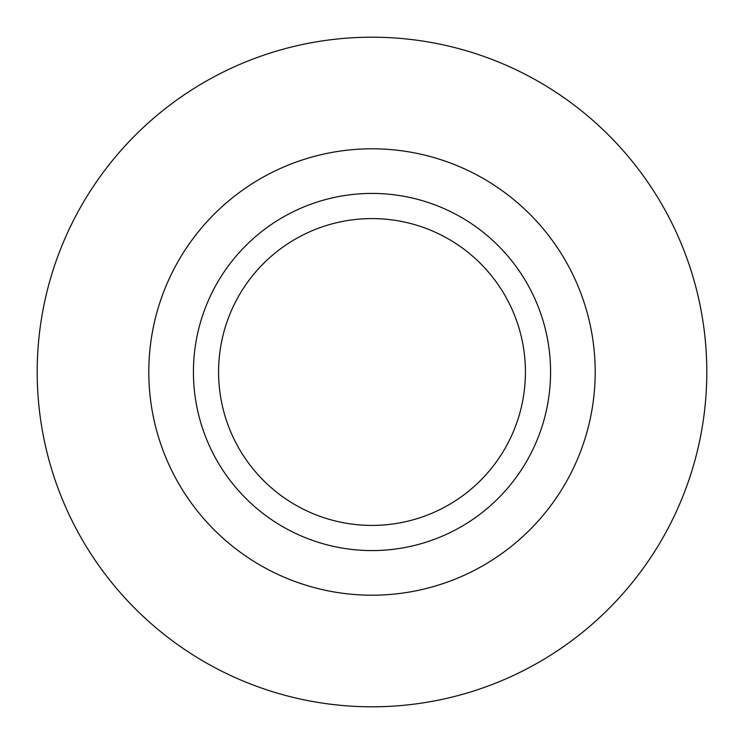 <?xml version="1.0" encoding="UTF-8"?>
<svg xmlns="http://www.w3.org/2000/svg" width="744" height="744" viewBox="0 0 744 744"><rect width="100%" height="100%" fill="white"/><g stroke="black" fill="none" stroke-linecap="round" stroke-linejoin="round"><path stroke-width="1.12" d="M706.8 372A334.8 334.8 0 0 1 204.6 661.946A334.8 334.8 0 0 1 204.6 82.054A334.8 334.8 0 0 1 706.8 372M525.422 372A153.422 153.422 0 0 0 372 218.578A153.422 153.422 0 0 0 218.578 372A153.422 153.422 0 0 0 372 525.422A153.422 153.422 0 0 0 525.422 372M148.8 372A223.2 223.2 0 0 0 372 595.2A223.2 223.2 0 0 0 595.2 372A223.2 223.2 0 0 0 372 148.8A223.2 223.2 0 0 0 148.8 372M550.569 372A178.569 178.569 0 0 0 282.711 217.35A178.569 178.569 0 0 0 282.711 526.65A178.569 178.569 0 0 0 550.569 372"/></g></svg>

